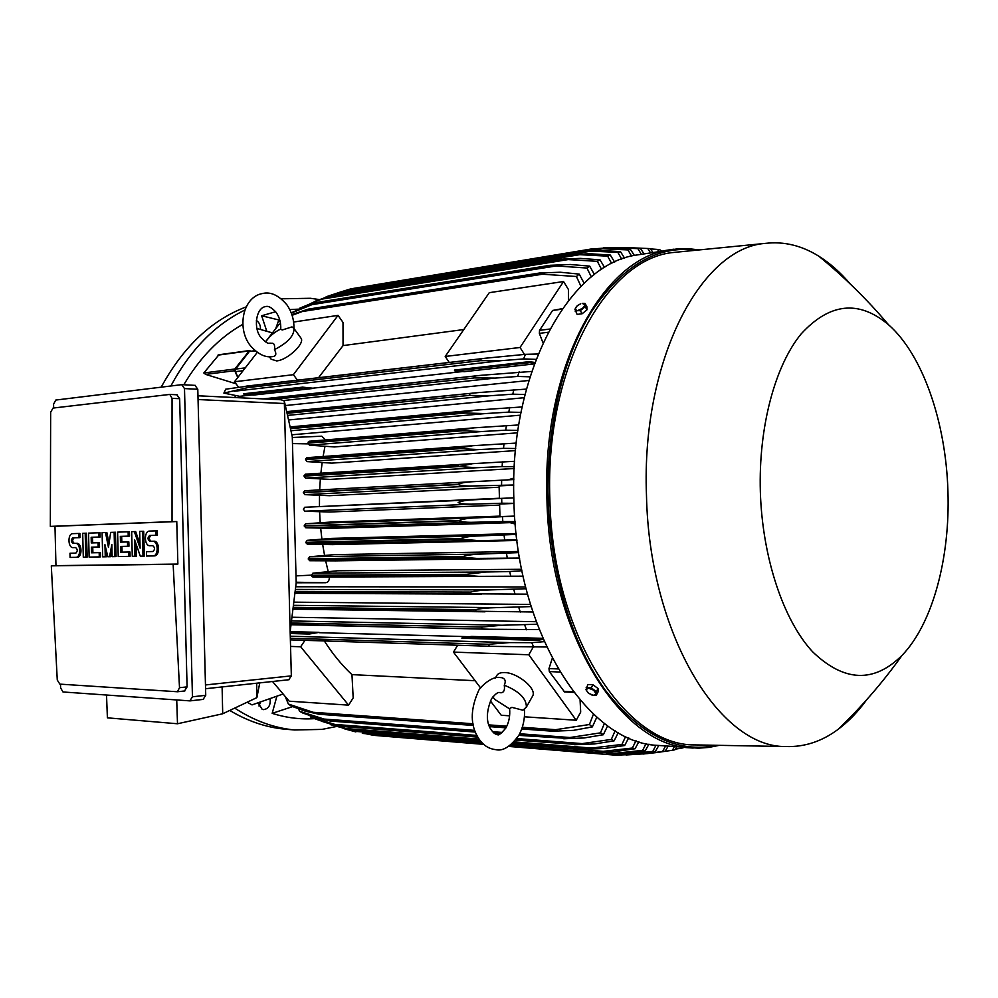 <?xml version="1.0" encoding="UTF-8"?>
<svg xmlns="http://www.w3.org/2000/svg" width="998" height="998" viewBox="0 0 998 998"><rect width="100%" height="100%" fill="white"/><g stroke="black" fill="none" stroke-linecap="round" stroke-linejoin="round"><path stroke-width="1.5" d="M276.234 312.536C279.577 317.401 281.074 323.015 280.737 329.352L282.284 329.964L291.977 326.895L293.948 328.442C294.31 335.677 287.811 342.738 274.462 349.637C275.024 345.358 274.213 343.212 272.042 343.2L271.755 343.25M273.352 356.498L273.44 356.486C276.197 355.824 276.546 353.541 274.462 349.637M300.623 337.673L301.122 338.347C304.889 343.724 287.312 360.041 276.708 360.927L271.119 359.205L269.248 356.673M238.609 387.199L234.48 381.76L293.387 374.687L338.048 315.38L343 322.404L343.038 345.595L318.549 377.706M265.48 341.852L279.166 324.213L280.588 324.001M293.624 322.042L338.048 315.38M234.48 381.76L257.272 352.406M297.429 380.176L293.387 374.687M343.038 345.595L463.808 329.54M449.25 362.461L445.208 356.461L489.282 292.676L563.558 281.523L568.448 289.545L568.523 300.398M445.208 356.461L520.033 347.479L563.558 281.523M524.486 354.427L520.033 347.479M562.41 308.632L552.605 310.453L539.544 330.363L539.369 333.369L542.974 342.863M249.912 351.383L255.451 351.034M237.936 377.294L235.403 371.668L235.59 369.098L249.013 351.907M250.847 351.246L249.525 350.548L218.986 354.739M237.774 377.506L234.692 370.72L234.817 369.011L249.525 350.548M235.99 383.756L205.638 374.4L203.804 372.965L218.936 354.752M234.655 397.541L235.628 395.719M242.888 324.961L242.04 324.762C219.173 337.798 199.762 357.795 183.807 384.766M272.429 332.895L256.973 328.467M275.635 311.738L261.651 315.755L279.827 320.221M261.651 315.755L266.765 331.199M258.17 702.954L262.125 709.279L263.534 709.628C268.474 708.917 270.683 705.324 270.146 698.85M319.135 299.537L310.39 298.29L281.324 298.801M244.859 310.054C214.932 324.649 190.256 349.961 170.845 386.001M234.705 708.093C254.041 720.718 273.988 728.004 294.572 729.975L321.98 729.401L336.276 726.532M276.833 696.404L272.18 713.358C286.301 717.812 300.386 719.57 314.432 718.647M247.167 702.218L252.032 704.9L283.108 693.997M298.988 309.131L289.769 309.567M260.49 329.415C260.615 325.373 259.243 322.366 256.374 320.42M246.169 306.91C211.613 319.971 183.283 346.73 161.189 387.174M229.752 710.439C247.616 721.13 265.955 727.367 284.767 729.164L287.923 729.426M258.969 705.998L260.441 702.205M292.576 706.621L272.18 713.358M640.691 254.39L637.385 254.914C569.97 263.297 509.005 372.366 513.895 500.497C516.253 632.62 587.647 742.949 657.557 745.381L660.252 745.581M679.488 251.883L674.685 252.357C607.233 257.197 544.808 367.613 549.873 499.037C552.318 634.466 625.322 746.13 694.932 744.907L699.136 744.982M850.184 283.906C840.428 272.429 829.987 263.21 818.871 256.237C801.644 245.483 783.779 241.204 765.279 243.387C700.858 247.841 641.252 360.44 646.467 495.008C649.174 633.705 719.496 747.939 785.975 746.541C804.588 747.153 822.04 741.377 838.32 729.201C848.649 721.454 858.143 711.586 866.8 699.598M760.351 491.902C762.385 557.857 783.542 620.569 812.634 651.806C844.133 682.071 873.961 683.243 902.092 655.324C932.818 623.463 950.246 557.495 947.925 491.091C945.954 422.453 922.863 354.814 888.494 324.712C858.866 299.787 829.762 302.843 801.194 333.868C774.972 365.705 758.418 427.256 760.351 491.902M596.355 695.095L598.039 691.988L598.039 688.508L592.937 684.753L587.859 684.503L585.976 689.73L588.483 688.121L593.585 690.129L596.143 693.747L593.61 695.344L596.355 695.095L596.355 691.614L591.24 687.859L586.163 687.61M591.228 694.808L593.61 695.344L588.533 693.336L585.976 689.73L588.533 693.336M598.039 688.508L596.355 691.614M592.937 684.753L591.24 687.859M319.597 511.687L320.208 522.79M320.657 528.104L321.905 539.169M322.666 544.484L324.575 555.474M325.66 560.814L328.23 571.692M329.352 577.056C329.39 580.587 328.093 582.47 325.498 582.732L296.194 582.77L292.476 443.574L308.058 443.873M290.168 631.609L319.185 632.383L309.193 634.029L309.767 633.156L319.185 632.383M469.048 636.687L319.36 632.695M543.211 639.381L537.124 640.317L461.899 638.246L462.473 637.298L471.817 636.437L542.75 638.321M536.188 621.704L291.94 617.238M530.449 604.451L293.799 602.156M525.622 586.961L295.695 586.762M314.071 577.106L523.089 576.183L510.714 576.22L509.741 571.53L521.929 570.731M521.642 569.297L337.711 570.769L312.873 573.176L311.488 575.222L312.935 577.118L478.316 576.357M518.498 551.495L334.268 554.626L309.642 556.784L308.245 558.818L309.717 560.726L335.49 560.864L519.621 558.381M516.153 533.581L331.773 538.396L307.222 540.317L305.825 542.338L307.322 544.259L332.621 544.634L516.964 540.467M515.23 524L509.117 522.428L515.08 522.241M499.948 516.128L330.163 522.104L305.6 523.8L304.203 525.809L305.712 527.742L330.675 528.341L509.704 522.665M474.025 499.786L304.727 507.258L303.367 509.242L304.877 511.201L329.627 512.024L499.636 505.075M499.437 498.239L304.802 507.258M304.877 511.201L474.811 504.065C466.815 504.427 461.251 503.928 458.107 502.58C461.375 500.946 466.777 500.01 474.337 499.761L513.833 497.84L499.449 498.451L499.087 485.901L513.745 485.165M513.982 503.316L501.807 503.229L501.67 498.501M501.807 503.229L474.811 504.065M513.745 485.016L475.46 485.889C467.388 486.263 461.563 485.814 457.982 484.566L457.995 484.292C461.064 482.882 466.128 482.009 473.164 481.685L513.833 479.551M472.665 481.71L304.652 490.704L303.305 492.675L304.827 494.646L475.46 485.889M304.827 494.646L329.452 495.694L499.125 487.211M303.305 492.675L457.982 484.566M303.317 492.426L457.995 484.292M501.57 484.903L501.645 480.175M514.631 516.091L499.961 516.602L499.599 504.04L513.995 503.454M304.203 525.809L458.993 520.594C462.498 519.047 468.237 518.137 476.221 517.862L305.588 523.8L476.083 517.875M476.221 517.862L514.631 516.141M305.712 527.742L474.873 522.241C467.551 522.503 462.261 522.054 459.018 520.869L304.215 526.058M515.03 521.605L502.817 521.555L502.481 516.827M502.817 521.555L474.873 522.241M516.889 539.868L307.334 544.259L475.447 540.367M475.535 540.367L460.739 539.12L305.887 542.837M460.739 539.12L460.677 538.571C465.118 536.999 471.143 536.126 478.753 535.963L516.253 534.404M305.825 542.338L460.677 538.571M504.639 539.843L504.09 535.128M307.222 540.317L478.753 535.963M519.559 558.069L476.807 558.418L463.272 557.308L308.37 559.554M463.272 557.308L463.147 556.497C467.239 555.113 473.489 554.277 481.872 554.027L518.673 552.605M308.245 558.818L463.147 556.497M309.742 560.726L476.52 558.418M507.258 558.082L506.497 553.366M309.642 556.784L481.872 554.027M510.714 576.22L478.791 576.357L466.64 575.409L311.7 576.183M466.64 575.409L466.428 574.349L485.739 572.016L509.741 571.53M311.488 575.222L466.428 574.349M312.873 573.176L485.739 572.016M527.493 594.159L294.971 592.612M470.881 593.361L470.545 592.088C475.447 590.828 482.059 590.105 490.38 589.905L526.058 588.733M295.121 591.452L470.545 592.088M481.523 594.172L294.897 593.299L480.861 594.159M515.043 594.234L513.833 589.569M295.371 589.431L490.38 589.905M532.832 611.974L293 608.705M476.021 611.163L475.547 609.678C480.662 608.506 487.423 607.832 495.844 607.657L531.111 606.584M293.163 607.358L475.547 609.678M485.028 611.811L292.938 609.179L484.192 611.786M520.27 612.111L518.81 607.47M293.412 605.324L495.844 607.657M539.182 629.601L489.357 629.239L291.054 624.449M482.121 628.74L481.498 627.081L502.169 625.235L537.124 624.237M291.241 622.977L481.498 627.081M489.357 629.239L291.017 624.748L488.334 629.202M526.482 629.775L524.761 625.172M291.491 620.931L502.169 625.235M537.124 640.317L537.685 639.344L542.974 638.82M462.473 637.298L537.685 639.344M309.193 634.029L290.206 633.505M290.181 632.632L309.767 633.156M546.63 646.991L494.546 646.405L290.381 639.855M489.257 646.068L488.459 644.284L509.442 642.6L531.747 642.662L544.197 641.652M290.331 638.271L488.459 644.284M494.546 646.405L493.361 646.367M533.768 647.215L531.734 642.662M290.281 636.213L509.442 642.6M324.412 641.078C332.696 654.027 341.877 665.217 351.957 674.623L353.18 697.926L348.601 705.137L289.208 701.195L272.529 681.509M348.601 705.137L300.66 646.779L304.877 640.466M290.555 646.417L300.66 646.779M475.11 680.711L351.957 674.623M509.604 715.815L501.258 715.267L490.392 700.92M480.612 687.971L453.479 652.118L457.645 645.257M524.387 716.801L576.245 720.244L528.803 654.763L533.157 647.203M453.479 652.118L528.803 654.763M495.395 677.966L496.418 676.207C497.478 673.65 500.21 672.427 504.589 672.552C517.276 672.602 536.338 688.171 532.882 695.581L532.059 697.028M500.21 692.674L500.996 692.787C503.903 692.525 504.988 689.992 504.264 685.189C506.061 681.31 505.287 678.827 501.944 677.729L501.595 677.692M504.264 685.189C519.11 691.227 526.47 698.525 526.37 707.083L522.927 710.227L511.912 707.357L509.604 708.518C510.215 715.666 509.042 722.028 506.073 727.629M509.641 708.879L495.282 699.76L492.763 696.966M580.075 700.109L580.686 712.085L576.245 720.244M552.256 658.356L548.987 668.56L549.337 671.579L564.544 691.938M288.746 679.738L291.341 675.871L290.156 631.722L296.194 582.745M176.721 699.947L177.494 723.762L107.397 717.836L106.524 695.02M177.494 723.762L222.704 713.77L256.873 697.627L259.767 682.881M256.873 697.627L256.673 683.218M222.704 713.77L222.105 686.936M203.143 699.373L205.738 695.319L197.791 389.27L194.997 385.378M53.667 407.995L53.568 404.24L55.751 400.061L181.698 384.667L184.493 388.584L192.452 696.804L189.857 700.87L62.986 691.976L60.604 687.884L60.504 684.166M184.505 690.965L187.088 686.898L179.652 398.701L176.871 394.784M54.99 526.295L50.337 526.383L50.649 412.261L53.031 408.07L169.81 394.422L172.055 398.364L172.043 521.642L176.771 521.555L177.869 564.07L173.141 564.269L179.503 687.697L177.469 691.751L59.868 684.129L57.273 680.05L51.31 565.829L55.963 565.641L54.99 526.295L176.771 521.555M51.31 565.829L173.141 564.269M177.869 564.07L55.963 565.641M134.331 531.585L140.107 548.151L139.683 531.41L142.377 531.31L143.001 556.111L140.306 556.16L134.53 539.569L134.955 556.26L132.285 556.31L131.661 531.672L135.666 531.56L139.994 543.96M142.377 531.31L143.712 531.285L144.348 556.073L143.001 556.111M135.977 543.723L136.289 556.21L134.955 556.26M105.514 532.558L108.458 547.453L110.666 532.383L114.134 532.271L114.745 556.622L112.15 556.672L111.838 544.509L109.555 556.722L107.834 556.747L104.952 544.696L105.264 556.797L102.694 556.847L102.083 532.67L106.848 532.52L109.032 543.548M114.134 532.271L115.469 532.233L116.08 556.585L114.745 556.622M112.001 550.784L110.89 556.672L109.555 556.722M106.449 550.958L106.599 556.747L105.264 556.797M86.527 533.206L87.125 557.109L83.296 557.196L82.697 533.319L86.527 533.206M69.972 553.254L75.736 553.141C77.794 551.208 77.744 549.349 75.586 547.553L73.116 547.615C67.852 548.064 67.49 533.506 72.767 533.656L78.543 533.456L78.642 537.66L72.866 537.847C70.808 539.768 70.858 541.627 73.004 543.423L75.474 543.361C80.751 542.862 81.162 557.47 75.873 557.333L70.072 557.433L69.972 553.254L75.898 553.117M78.543 533.456L79.877 533.431L79.977 537.635L74.201 537.81C72.143 539.731 72.18 541.59 74.339 543.386L76.809 543.324C82.085 542.825 82.497 557.433 77.208 557.283L75.91 557.333M98.677 532.782L100.012 532.757L100.124 537.011L92.502 537.248L92.652 542.887L99.413 542.7L99.526 546.954L91.417 547.166L91.567 552.805L100.511 552.605L100.623 556.859L99.289 556.909L89.146 557.096L88.548 533.132L98.677 532.782L98.79 537.036L91.167 537.273L91.317 542.924L98.078 542.737L98.191 546.991M92.752 547.129L92.901 552.767L100.511 552.605M128.131 531.797L129.466 531.759L129.578 536.101L121.669 536.338L121.818 542.089L128.842 541.902L128.954 546.23L120.583 546.442L120.733 552.206L129.977 551.994L130.089 556.323L128.754 556.373L118.226 556.56L117.602 532.146L128.131 531.797L128.231 536.126L120.334 536.375L120.471 542.126L127.495 541.939L127.607 546.268M121.931 546.417L122.068 552.156L129.977 551.994M146.494 551.657L152.856 551.532C155.127 549.499 155.077 547.54 152.694 545.657L149.962 545.731C144.161 546.218 143.774 530.924 149.588 531.073L155.962 530.861L156.075 535.277L149.7 535.464C147.43 537.485 147.479 539.444 149.85 541.328L152.582 541.253C158.383 540.729 158.844 556.073 153.018 555.936L146.606 556.048L146.494 551.657L153.031 551.507M155.962 530.861L157.31 530.824L157.422 535.24L151.047 535.439C148.764 537.448 148.814 539.407 151.197 541.29L153.917 541.215C159.73 540.691 160.191 556.023 154.353 555.886L153.056 555.936M156.075 535.277L157.422 535.24M128.642 552.031L128.754 556.373M120.733 552.206L122.068 552.156M127.495 541.939L128.842 541.902M120.471 542.126L121.818 542.089M120.334 536.375L121.669 536.338M128.231 536.126L129.578 536.101M99.176 552.655L99.289 556.909M91.567 552.805L92.901 552.767M98.078 542.737L99.413 542.7M91.317 542.924L92.652 542.887M91.167 537.273L92.502 537.248M98.79 537.036L100.124 537.011M78.642 537.66L79.977 537.635M85.192 533.244L85.791 557.158M172.043 521.642L50.337 526.383M290.156 631.722L284.318 401.009L281.299 399.799M292.476 443.574L292.289 436.737L284.318 401.009M324.986 446.268L323.09 456.51M322.167 462.536L320.869 473.202M320.346 478.878L319.672 489.906M319.497 495.27L319.46 506.385M321.755 436.213L292.314 437.498L321.755 436.213L325.548 439.931M658.93 251.521L657.545 249.438L660.052 249.862L661.013 251.184M657.545 249.438L650.509 248.901M623.825 247.516L622.34 247.479M650.534 252.843L647.777 248.502L650.309 248.639L652.929 252.457M647.777 248.502L624.137 247.467M662.048 251.022L660.838 250.947M676.706 746.828L674.898 749.81L672.415 750.271L674.436 746.654M658.605 752.267L672.415 750.271M684.254 747.402L681.996 748.076L682.482 747.265M675.322 749.149L681.996 748.076M668.124 746.18L665.204 751.22L642.962 754.064M626.033 754.975L647.315 753.602L662.66 751.407L665.566 745.993M665.204 751.22L662.66 751.407M636.163 754.139L639.044 754.376M575.247 311.364L577.53 310.652L574.935 309.343L577.118 314.42L582.158 313.746L587.011 309.767L586.824 306.473L584.965 303.417L582.221 303.392L584.828 304.677L584.242 306.411L582.495 308.32L577.53 310.652L580.287 310.69L585.152 306.698L584.965 303.417M582.158 313.746L580.287 310.69M576.595 306.324L574.935 309.343L577.281 305.712L580.599 303.816M587.011 309.767L585.152 306.698M298.502 708.892L299.625 711.287L302.531 712.921L316.828 717.986L330.313 721.043L475.347 732.058M299.625 711.287L330.313 721.043M329.24 720.456L475.123 731.497M493.648 732.894L501.008 733.455M519.122 734.827L562.685 738.121L569.92 737.522L600.472 732.856L604.414 723.4M494.459 733.505L500.135 733.942M518.848 735.364L562.685 738.121M607.657 725.783L603.316 734.74L584.117 737.971L563.733 738.77M603.316 734.74L600.472 732.856M323.115 718.997L474.724 730.374M492.463 731.709L502.331 732.445M519.684 733.755L569.92 737.522M310.091 715.778L310.702 717.026L313.559 718.31L328.155 723.35L341.353 726.419L477.817 737.123M310.702 717.026L341.353 726.419M340.418 726.02L477.593 736.749M515.916 739.755L573.688 744.271L582.171 743.61L611.3 739.431L615.142 730.748M515.642 740.092L573.688 744.271M618.286 732.594L614.094 740.878L594.521 743.947L574.599 744.72M614.094 740.878L611.3 739.431M333.107 724.286L476.882 735.439M516.814 738.545L582.171 743.61M321.506 721.23L352.232 730.524L330.35 724.61M351.446 730.262L480.163 740.578M512.797 743.186L584.491 748.937L621.941 744.433L625.659 736.449M352.232 730.524L480.337 740.803M512.598 743.385L584.491 748.937M628.703 737.834L624.673 745.506L604.688 748.45L585.265 749.211M624.673 745.506L621.941 744.433M343.038 728.303L479.077 739.106M514.095 741.888L594.097 748.238M344.759 728.914L355.862 731.908M362.311 733.318L482.371 743.073M510.228 745.344L595.132 752.255L632.395 748.038L635.976 740.678M362.948 733.455L482.483 743.186M510.103 745.431L595.132 752.255M638.92 741.639L635.065 748.75L614.606 751.631L595.756 752.405M635.065 748.75L632.395 748.038M352.88 731.172L480.911 741.489M511.924 743.984L605.736 751.544M365.418 733.655L373.501 735.326L483.743 744.358M373.027 735.264L483.718 744.333M508.706 746.379L605.599 754.313L642.662 750.346L646.08 743.56M508.668 746.392L605.599 754.313M648.937 744.159L645.282 750.745L624.286 753.565L606.06 754.376M645.282 750.745L642.662 750.346M601.806 752.38L617.088 753.627M383.332 736.125L483.768 744.371M508.643 746.417L615.891 755.199L652.754 751.444L655.973 745.219M658.767 745.469L655.324 751.544L633.73 754.363L615.891 755.199M655.324 751.544L652.754 751.444M620.207 753.902L628.191 754.55M285.203 696.467L288.36 704.039L291.341 706.097L305.376 711.212L319.086 714.256L473.339 725.446M288.36 704.039L319.086 714.256M317.9 713.445L473.177 724.66M489.17 725.808L506.385 727.055M522.016 728.178L551.507 730.311L589.431 724.523L593.461 714.144M489.469 726.619L505.936 727.816M521.742 728.964L552.68 731.21L551.507 730.311M596.816 717.175L592.35 726.893L573.438 730.361L552.68 731.21M592.35 726.893L589.431 724.523M313.073 712.285L473.002 723.762M488.858 724.897L506.809 726.182M522.303 727.293L557.321 729.812M513.858 478.092L508.044 479.851M472.004 463.696L305.376 474.175L304.053 476.133L305.55 478.104L330.176 479.389L514.22 468.511M472.066 445.769L306.885 457.683L305.588 459.629L307.085 461.612L331.798 463.122L515.492 450.609M472.852 427.942L309.218 441.253L307.945 443.174L309.442 445.17L334.355 446.929L517.563 432.82M291.865 434.791L520.457 415.168M288.547 419.971L524.212 397.703M285.328 405.55L528.865 380.475M534.342 363.908L464.369 371.668L455.013 371.006L529.763 362.648L529.152 361.675L534.878 362.449M312.786 388.197L303.192 387.985L302.569 387.149L312.786 388.197L462.61 371.543M312.623 388.509L253.667 395.058L244.248 394.584L303.192 387.985M223.889 393.112L247.916 387.586L248.614 385.989L225.698 389.195L223.889 393.112L239.695 396.318L251.895 394.959M264.682 398.975L481.498 375.273L531.722 371.431M273.901 399.412L474.474 377.918L474.998 376.258M283.582 400.51L495.17 378.092L474.474 377.918M529.988 376.82L517.663 376.446L519.122 371.83M517.663 376.446L495.17 378.092M263.16 398.901L479.938 375.46M286.775 412.049L478.154 392.601L526.408 389.095M287.062 413.334L469.522 395.383L469.908 393.898M287.524 415.405L489.843 395.757L469.522 395.383M524.998 394.509L512.747 394.185L513.933 389.544M512.747 394.185L489.843 395.757M286.688 411.65L476.745 392.763M290.243 427.531L465.779 411.725L475.647 410.141L522.104 406.947M290.493 428.666L465.517 413.01L465.779 411.725M290.954 430.737L485.39 413.571L465.517 413.01M520.993 412.374L508.78 412.112L509.716 407.434M508.78 412.112L485.39 413.571M290.106 426.932L474.399 410.265M307.945 443.174L462.398 430.762L462.561 429.714L473.913 427.855L518.748 424.948M308.108 442.201L462.561 429.714M309.442 445.17L481.772 431.535L462.398 430.762M517.9 430.4L505.724 430.175L506.435 425.485M505.724 430.175L481.772 431.535M305.588 459.629L460.115 448.626L460.203 447.828L472.94 445.694L516.265 443.075M305.675 458.88L460.203 447.828M307.085 461.612L478.928 449.587L460.115 448.626M515.692 448.526L503.516 448.351L504.015 443.636M503.516 448.351L478.928 449.587M304.053 476.133L458.656 466.577L472.69 463.658L514.631 461.288M304.078 475.634L458.681 466.029M305.55 478.104L476.832 467.725L458.656 466.577M514.307 466.752L502.144 466.602L502.418 461.874M502.144 466.602L476.832 467.725M534.666 363.035L529.763 362.648M455.013 371.006L454.389 370.083L529.152 361.675M244.248 394.584L243.624 393.773L302.569 387.149M248.614 385.989L485.727 358.195L525.397 354.34L538.147 354.003M247.916 387.586L480.45 360.677L481.148 358.868M234.53 391.216L501.433 360.652L480.45 360.677M536.038 359.355L523.638 358.918L525.397 354.34M523.638 358.918L501.433 360.652M246.918 386.089L484.03 358.419M580.973 286.314L576.42 276.508L538.409 273.939L307.072 309.979L302.332 311.513L544.209 273.951M302.332 311.513L292.09 315.293M279.989 320.807L278.192 321.73L275.71 328.679M291.853 314.557L308.207 309.143L539.519 273.028L560.202 272.229L579.202 274.101L584.142 283.245M308.207 309.143L307.072 309.979M538.409 273.939L539.519 273.028M576.42 276.508L579.202 274.101M279.889 320.445L278.192 321.73M608.406 248.365L613.321 247.566L610.352 247.604L597.041 248.627M603.703 247.816L619.895 247.454L640.466 248.502L644.022 253.866M641.34 254.29L637.909 248.639L640.466 248.502M637.909 248.639L613.321 247.566M591.452 250.535L602.33 248.752L590.878 249.051L356.797 287.873M590.878 249.051L609.479 248.377L630.511 249.475L634.416 255.488M631.609 256.137L627.929 249.924L630.511 249.475M627.929 249.924L602.33 248.752M340.967 291.865L591.153 251.097L581.185 251.147L350.847 288.846L340.393 292.052M580.574 251.309L350.236 289.008M581.185 251.147L599.96 250.448L620.469 251.633L624.598 258.183M621.729 259.193L617.837 252.394L620.469 251.633M617.837 252.394L591.153 251.097M326.134 296.78L340.343 292.065L315.181 301.246M340.343 292.065L570.931 254.515L590.267 253.766L610.302 255.051L614.656 262.15M331.311 294.946L579.763 254.677L570.182 254.802L339.57 292.339M570.182 254.802L570.931 254.515M611.724 263.584L607.645 256.162L610.302 255.051M607.645 256.162L579.763 254.677M328.829 296.868L321.643 299.163L568.149 259.58L559.678 259.642L329.727 296.443L316.778 300.635L299.425 308.943M321.643 299.163L299.749 308.182M329.727 296.443L560.564 259.181L580.412 258.395L600.035 259.842L604.601 267.539M559.678 259.642L560.564 259.181M601.594 269.423L597.34 261.326L600.035 259.842M597.34 261.326L568.149 259.58M317.988 302.693L311.975 304.639L556.31 265.942L549.087 265.967L319.023 302.082L305.775 306.299L291.229 312.861M311.975 304.639L291.316 313.073M319.023 302.082L550.098 265.306L570.394 264.495L589.668 266.129L594.421 274.5M549.087 265.967L550.098 265.306M591.34 276.92L586.936 268.038L589.668 266.129M586.936 268.038L556.31 265.942M235.59 369.098L245.258 367.875M235.403 371.668L243.063 370.695M248.964 350.897L217.938 355.151M234.817 369.011L203.804 372.965M234.692 370.72L205.638 374.4M673.588 249.226L669.446 249.862C602.555 258.095 541.939 368.773 546.929 499.075C549.387 633.443 620.556 745.518 689.93 747.826L693.223 748.063M696.891 250.161C657.857 244.997 622.839 265.343 591.864 311.189C563.072 357.047 546.205 427.032 548.176 499.05C550.385 572.765 572.278 644.221 605.013 689.805C640.105 735.239 677.405 753.74 716.913 745.294M291.341 675.871L205.463 684.952M152.582 541.253L153.917 541.215M149.85 541.328L151.197 541.29M149.7 535.464L151.047 535.439M75.474 543.361L76.809 543.324M73.004 543.423L74.339 543.386M72.866 537.847L74.201 537.81M187.088 686.898L179.503 687.697M179.652 398.701L172.055 398.364M205.738 695.319L192.452 696.804M197.791 389.27L184.493 388.584M284.081 403.504L198.053 399.549M296.181 582.233L325.498 582.732M296.007 575.883L311.488 575.147M573.413 691.864L563.583 691.34M559.953 672.041L549.337 671.579M558.107 668.934L548.987 668.56M548.164 332.259L539.369 333.369M549.873 329.041L539.544 330.363M562.036 309.168L552.605 310.453M272.841 356.573C265.493 357.895 257.995 354.265 250.373 345.682M265.331 306.648C256.037 307.933 252.956 328.504 261.152 337.761C269.111 345.458 267.726 342.613 271.556 343.287L271.88 343.225M293.986 328.504C294.086 319.722 291.728 311.825 286.913 304.839C278.779 295.333 270.695 291.553 262.649 293.487C242.676 296.793 236.651 328.267 250.211 345.458M276.072 312.299C271.73 307.596 268.3 305.687 265.742 306.586M280.762 329.041C274.487 331.972 269.448 336.264 265.643 341.952M293.948 328.442L301.122 338.347M249.874 351.383L255.039 350.672M284.767 729.164L294.572 729.975M657.557 745.381L698.413 748.176L708.917 747.415L719.234 745.344M699.199 249.937L688.62 248.689L677.979 248.789L637.385 254.914M785.975 746.541L694.932 744.907M838.32 729.201C861.848 706.572 883.105 681.946 902.092 655.324M888.494 324.712C867.387 299.712 844.183 276.883 818.871 256.237M765.279 243.387L674.685 252.357M304.727 507.258L474.337 499.761M304.652 490.704L473.164 481.685M309.717 560.726L476.807 558.418M312.935 577.118L478.791 576.357M526.37 707.083L532.882 695.581M500.098 677.567C490.579 675.571 478.03 689.755 478.491 691.127M500.385 692.699L499.911 692.637C498.164 691.764 495.37 693.835 491.503 698.825C480.362 725.297 495.158 734.827 497.079 734.528M524.524 709.441C524.948 718.81 523.102 727.355 518.985 735.077C510.627 746.616 502.83 751.469 495.607 749.623C487.261 748.675 480.824 743.547 476.296 734.241C470.345 722.327 470.981 708.118 478.204 691.614M497.54 734.553C498.177 735.9 500.934 733.755 505.799 728.116M500.485 677.592L501.944 677.729M289.096 679.713L205.563 688.72M153.018 555.936L154.353 555.886M75.873 557.333L77.208 557.283M184.855 690.953L177.469 691.751M177.207 394.784L169.81 394.422M203.517 699.349L190.231 700.858M195.358 385.378L182.06 384.667M281.648 399.786L197.966 395.782M647.315 753.602L657.532 752.43M573.838 692.425L564.519 691.938M263.073 398.901L481.498 375.273M286.688 411.638L478.154 392.601M290.106 426.919L475.647 410.141M309.218 441.253L473.913 427.855M306.885 457.683L472.94 445.694M305.376 474.175L472.69 463.658M245.895 386.189L485.727 358.195M619.895 247.454L610.352 247.604"/></g></svg>
